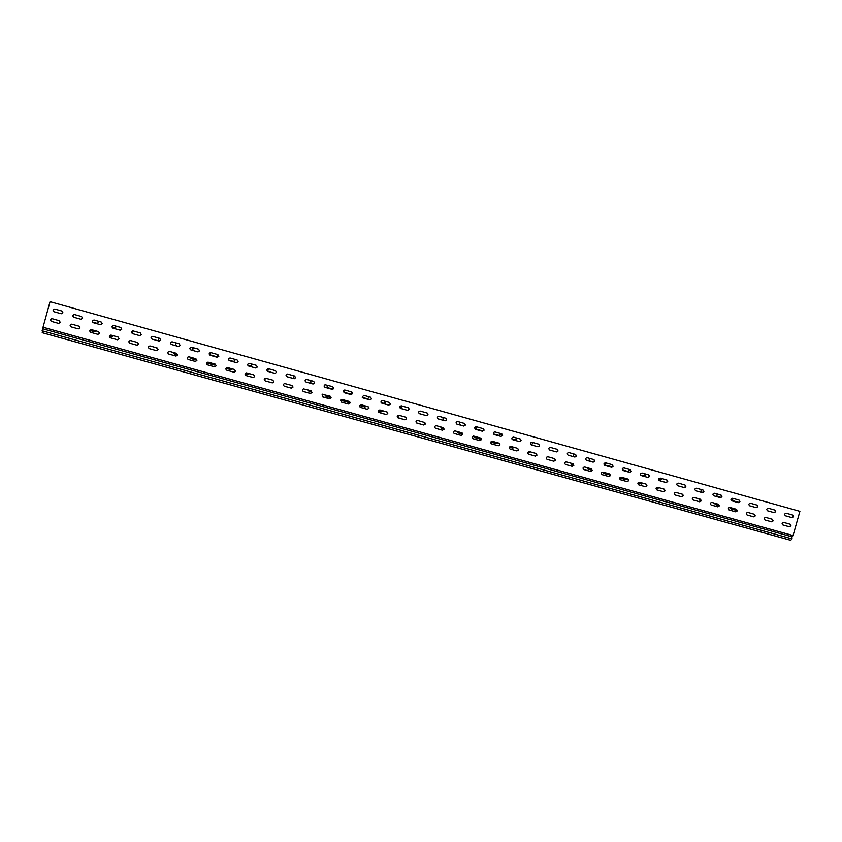 <?xml version="1.0" encoding="UTF-8"?>
<svg xmlns="http://www.w3.org/2000/svg" width="842" height="842" viewBox="0 0 842 842"><rect width="100%" height="100%" fill="white"/><g stroke="black" fill="none" stroke-linecap="round" stroke-linejoin="round"><path stroke-width="1.26" d="M737.171 510.494L731.045 508.915L737.171 510.568M658.865 487.655L657.444 488.434L656.128 488.065L657.591 488.476L659.012 487.697M642.92 483.224L641.499 483.992L637.941 483.003L641.636 484.034L643.056 483.255M626.943 478.772L625.522 479.54L619.786 477.94L625.648 479.582L627.069 478.803M610.397 474.972L603.746 473.478L610.408 475.067M530.334 451.87L527.85 452.354L528.976 452.67L530.418 451.891M514.104 447.344L512.662 448.123L509.347 447.197L512.736 448.144L514.188 447.365M497.843 442.818L496.401 443.597L490.781 442.029L496.464 443.618L497.917 442.839M481.277 438.724L480.098 439.05L474.151 437.398M473.425 436.061L474.278 437.44L481.298 438.777M399.487 415.432L398.034 416.211L399.518 415.432M382.973 410.822L381.51 411.612L382.984 410.833M366.407 406.212L364.944 407.002L366.417 406.223M349.714 401.813L348.346 402.371L349.725 401.813M264.935 379.142L266.23 378.321M248.074 374.458L245.201 373.659M245.201 373.669L248.211 374.469L249.4 373.627M129.121 341.347L130.51 340.536M94.672 331.759L89.968 330.443L94.799 331.79L96.188 330.969M214.268 365.049L208.1 363.334L207.216 362.355M207.153 362.386L208.037 363.323L214.131 365.018L215.605 364.291M231.182 369.754L225.972 368.312L231.297 369.764L232.539 368.933M111.86 336.547L109.555 335.895L111.986 336.568L113.375 335.748M789.996 524.177L790.775 525.766L789.164 526.703L782.849 524.945M790.996 525.84L789.386 526.776L782.892 524.966C781.618 523.629 781.881 522.787 783.692 522.419L790.175 524.229L790.996 525.84M772.156 519.209L772.935 520.809L771.325 521.735L764.978 519.977M773.156 520.872L771.535 521.808L765.02 519.988C763.747 518.661 764.01 517.809 765.831 517.441L772.335 519.261L773.156 520.872M754.274 514.23L755.053 515.83L753.432 516.756L747.064 514.988M755.263 515.893L753.643 516.83L747.107 514.999C745.833 513.662 746.096 512.82 747.917 512.462L754.443 514.283L755.263 515.893M736.34 509.231L737.129 510.831L735.508 511.768L729.109 509.989M737.318 510.894L735.697 511.831L729.151 510.01C727.867 508.663 728.141 507.821 729.961 507.463L736.508 509.284L737.318 510.894M718.363 504.232L719.152 505.832L717.531 506.768L711.111 504.979C709.869 503.653 710.143 502.8 711.953 502.442L718.521 504.274L719.342 505.895L717.721 506.831L711.143 504.99M700.344 499.211L701.133 500.811L699.513 501.758L693.061 499.959M701.312 500.874L699.691 501.811L693.092 499.969C691.819 498.622 692.092 497.769 693.913 497.422L700.502 499.253L701.312 500.874M682.283 494.18L683.072 495.791L681.441 496.727L674.968 494.928C673.726 493.58 674 492.728 675.821 492.381L682.43 494.222L683.241 495.843L681.61 496.78L674.989 494.938M664.317 489.181L665.127 490.802L663.496 491.739L656.844 489.886C655.581 488.528 655.865 487.676 657.686 487.329L664.317 489.181L664.959 490.749L663.328 491.686L656.834 489.876M646.151 484.129L646.803 485.697L645.172 486.634L638.646 484.813C637.394 483.466 637.678 482.613 639.499 482.266L646.151 484.129L646.961 485.739L645.319 486.687L638.773 484.855M627.953 479.056L628.606 480.624L626.964 481.571L620.417 479.74C619.165 478.382 619.449 477.53 621.27 477.193L627.953 479.056L628.753 480.677L627.111 481.613L620.417 479.74M609.703 473.972L610.366 475.551L608.724 476.488L602.146 474.656C600.883 473.288 601.177 472.436 602.998 472.099L609.703 473.972L610.492 475.593L608.85 476.53L602.272 474.699M592.073 470.457L590.421 471.394L583.822 469.562C582.559 468.173 582.853 467.331 584.674 466.994L591.273 468.836L592.073 470.457M591.263 468.836L592.2 470.499L590.547 471.436L583.948 469.604M573.728 465.352L572.086 466.289L565.424 464.437C564.193 463.058 564.487 462.205 566.308 461.89L572.949 463.732L573.728 465.352M573.065 463.774L573.844 465.384L572.202 466.331L565.582 464.489M554.678 458.658L555.352 460.227L553.689 461.174L546.995 459.3C545.774 457.922 546.079 457.069 547.9 456.753L554.678 458.658L555.457 460.269L553.804 461.216L547.163 459.364M536.091 453.47L537.017 455.133L535.354 456.08L528.513 454.164C527.313 452.764 527.618 451.922 529.439 451.617L536.154 453.491L536.912 455.101L535.259 456.048L528.565 454.185M517.598 448.323L518.525 449.986L516.862 450.933L509.989 448.997C508.81 447.597 509.115 446.755 510.926 446.46L517.693 448.354L518.44 449.954L516.778 450.902L510.052 449.028M499.095 443.166L499.916 444.797L498.243 445.744L491.496 443.86M499.99 444.829L498.327 445.776L491.402 443.829C490.255 442.418 490.57 441.576 492.37 441.292L499.264 443.229L499.99 444.829M480.529 437.998L481.34 439.629L479.666 440.577L472.878 438.682M481.413 439.65L479.74 440.598L472.772 438.629C471.657 437.219 471.983 436.377 473.772 436.114L480.698 438.072L481.413 439.65M461.921 432.82L462.721 434.44L461.048 435.388L454.217 433.483M462.774 434.472L461.111 435.419L454.08 433.42C453.007 431.988 453.354 431.157 455.122 430.925L462.1 432.893L462.774 434.472M443.26 427.62L444.05 429.252L442.376 430.199L435.493 428.273M444.102 429.273L442.429 430.22L435.325 428.178C434.325 426.747 434.683 425.926 436.419 425.715L443.471 427.725L444.102 429.273M424.568 422.421L425.336 424.042L423.652 424.989L416.706 423.031M425.378 424.052L423.694 425.01L416.495 422.905C415.59 421.463 415.99 420.663 417.674 420.495L424.81 422.547L425.378 424.052M405.855 417.211L406.57 418.811L404.886 419.769L397.845 417.769M406.602 418.832L404.918 419.779L397.582 417.579C396.835 416.137 397.277 415.369 398.887 415.264L405.655 417.148L406.602 418.832M387.12 412.022L387.762 413.58L386.078 414.527L378.858 412.433M387.783 413.59L386.099 414.538L378.553 412.117C378.079 410.738 378.584 410.033 380.047 410.012L386.836 411.906L387.783 413.59M368.459 406.907L368.912 408.338L367.217 409.275L360.408 407.391L359.429 406.349L361.155 404.749L367.954 406.644L368.901 408.328L367.217 409.286L360.418 407.391L359.439 406.36M350.04 402.539L348.304 404.013L341.484 402.118L340.789 399.908M349.998 403.065L348.304 404.023L341.473 402.129L340.61 400.192L342.21 399.476L349.041 401.381L349.998 403.065M330.264 398.676L322.507 396.835L322.675 394.151M331.032 397.792L329.327 398.74L322.486 396.845L322.128 394.34L330.064 396.098L331.032 397.792M310.803 393.498L303.478 391.541C302.152 390.656 302.152 389.772 303.478 388.888L303.878 388.836M312.014 392.498L310.309 393.456L303.446 391.541C302.131 390.656 302.131 389.762 303.457 388.888L311.045 390.804L312.014 392.498M291.574 388.194L284.396 386.236C283.017 385.226 283.091 384.32 284.596 383.531L284.901 383.531M292.942 387.194L291.237 388.141L284.364 386.236C282.986 385.215 283.059 384.32 284.564 383.531L291.985 385.489L292.942 387.194M272.376 382.868L265.272 380.91C263.862 379.826 263.967 378.921 265.588 378.205L265.819 378.216M273.829 381.868L272.124 382.826L265.23 380.91C263.82 379.816 263.925 378.911 265.546 378.195L272.861 380.163L273.829 381.868M253.168 377.532L246.096 375.574C244.675 374.437 244.801 373.532 246.495 372.859L246.674 372.88M254.673 376.532L253.358 377.542L246.043 375.564C244.612 374.427 244.748 373.522 246.443 372.848L253.695 374.827L254.673 376.532M233.929 372.185L226.877 370.227C225.435 369.049 225.582 368.143 227.319 367.512L227.466 367.522M235.455 371.185L234.076 372.196L226.814 370.217C225.361 369.038 225.519 368.133 227.256 367.501L234.476 369.48L235.455 371.185M97.809 334.316L90.894 332.38C89.389 331.095 89.599 330.18 91.494 329.664L98.556 331.622L99.556 333.348L97.967 334.348L90.757 332.348C89.252 331.064 89.452 330.148 91.357 329.622L91.357 329.622M117.385 339.758L110.47 337.831C108.976 336.547 109.176 335.642 111.06 335.105L118.122 337.074L119.122 338.8L117.554 339.8L110.344 337.8C108.85 336.516 109.05 335.611 110.934 335.084L111.091 335.116M136.899 345.199L129.994 343.262C128.51 341.999 128.71 341.084 130.573 340.547L137.646 342.505L138.635 344.231L137.088 345.231L129.879 343.241C128.394 341.968 128.584 341.063 130.457 340.515L130.626 340.557M156.517 350.64L149.476 348.683C147.992 347.43 148.181 346.525 150.034 345.967L157.117 347.935L158.107 349.651L156.57 350.651L149.371 348.662C147.887 347.409 148.076 346.494 149.929 345.946L150.108 345.978M175.936 356.05L168.895 354.093C167.432 352.851 167.611 351.945 169.442 351.377L169.516 351.388M177.515 355.05L176.01 356.061L168.8 354.072C167.326 352.83 167.516 351.924 169.347 351.356L176.525 353.335L177.515 355.05M60.266 322.412L58.656 323.412L51.425 321.402C49.91 320.097 50.12 319.181 52.046 318.676L59.266 320.686L60.266 322.412M195.312 361.439L188.271 359.481C186.808 358.26 186.987 357.355 188.797 356.766L188.882 356.776M196.881 360.45L195.407 361.45L188.187 359.471C186.724 358.239 186.903 357.334 188.713 356.745L195.891 358.734L196.881 360.45M214.636 366.817L207.595 364.86C206.143 363.66 206.311 362.755 208.09 362.144L208.206 362.155M216.194 365.817L214.763 366.828L207.521 364.849C206.069 363.649 206.237 362.734 208.016 362.134L215.215 364.112L216.194 365.817M79.937 327.885L78.338 328.885L71.117 326.885C69.612 325.58 69.812 324.675 71.728 324.159L78.938 326.159L79.937 327.885M739.097 502.453L733.371 500.864L738.918 502.421M677.105 483.518L676.736 484.487M676.747 484.634L677.231 483.403M660.686 478.203L661.159 479.498L658.77 480.056L659.865 480.361L661.307 479.54L660.833 478.235M644.751 473.751L645.225 475.046L643.783 475.877L640.583 474.983L643.919 475.909L645.351 475.088L644.877 473.783M628.774 469.289L629.248 470.594L627.806 471.415L622.354 469.899L627.932 471.457L629.374 470.625L628.9 469.32M612.618 466.868L606.082 465.352L612.471 466.994M532.155 442.313L532.639 443.629L531.186 444.46L532.723 443.65L532.239 442.334M515.925 437.787L516.42 439.103L514.957 439.934L512.01 439.103L515.03 439.956L516.493 439.124L516.009 437.808M499.664 433.241L500.159 434.567L498.696 435.388L493.454 433.925L498.759 435.409L500.222 434.577L499.738 433.262M483.74 429.094L483.855 430.009L482.392 430.841L476.519 429.209L482.455 430.862L483.94 429.483M401.339 405.802L401.813 407.118L399.961 407.844L401.834 407.118L401.36 405.812M385.289 402.508L383.815 403.339L381.11 402.592L383.826 403.35L385.31 402.508L384.805 401.181L385.289 402.508M368.733 397.887L367.249 398.719L368.743 397.887L368.238 396.55L368.733 397.887M352.145 393.256L350.651 394.088L352.145 393.256L351.64 391.919L352.145 393.256M267.082 370.775L268.566 369.933L268.209 368.701M250.232 366.07L247.906 365.417L250.432 366.112L251.737 365.228L251.221 363.891M131.752 332.937L132.857 332.053L132.647 330.98M97.009 323.317L92.694 322.118L97.083 323.339L98.535 322.475L98.009 321.118M210.121 352.682L210.363 354.945L216.457 356.65L217.962 355.808L217.446 354.461M233.423 361.376L228.677 360.06L233.529 361.397L234.865 360.523L234.35 359.176M114.249 328.127L112.27 327.58L114.27 328.138L115.712 327.264L115.186 325.907M792.49 514.999L793.353 516.62L791.743 517.556L785.491 515.809C784.197 514.483 784.46 513.641 786.281 513.262L792.743 515.062L793.585 516.683L791.975 517.62L785.502 515.809M774.661 510.01L775.524 511.641L773.914 512.578L767.63 510.82C766.325 509.505 766.588 508.652 768.409 508.273L774.893 510.084L775.735 511.704L774.124 512.641L767.641 510.82M756.769 505.021L757.642 506.652L756.021 507.589L749.717 505.821M757.853 506.705L756.232 507.642L749.727 505.832C748.412 504.505 748.675 503.653 750.506 503.274L757 505.084L757.853 506.705M739.066 500.085L739.718 501.643L738.097 502.579L731.761 500.822C730.456 499.485 730.719 498.632 732.551 498.264L739.023 500.064L739.918 501.706L738.297 502.642L731.772 500.822M720.868 495.001L721.741 496.633L720.12 497.569L713.763 495.791C712.458 494.464 712.721 493.612 714.553 493.233L721.089 495.064L721.931 496.685L720.31 497.622L713.763 495.791M703.059 490.033L703.723 491.602L702.102 492.538L695.724 490.76C694.408 489.423 694.671 488.57 696.513 488.202L703.059 490.033L703.912 491.654L702.281 492.591L695.713 490.76M684.999 484.981L685.662 486.56L684.041 487.497L677.621 485.708C676.315 484.371 676.579 483.518 678.42 483.15L684.999 484.981L685.841 486.613L684.209 487.55L677.694 485.729M666.675 479.866L667.559 481.508L665.927 482.445L659.496 480.656C658.181 479.308 658.444 478.456 660.286 478.088L666.875 479.929L667.727 481.561L666.085 482.498L659.486 480.656M648.519 474.804L649.403 476.446L647.772 477.382L641.309 475.583C639.994 474.225 640.257 473.372 642.099 473.015L648.719 474.856L649.561 476.488L647.93 477.425L641.299 475.583M630.511 469.773L631.353 471.404L629.711 472.351L623.069 470.489C621.764 469.141 622.028 468.278 623.88 467.92L630.511 469.773L631.205 471.362L629.574 472.309L623.08 470.499M612.071 464.626L612.965 466.279L611.324 467.215L604.788 465.394C603.482 464.037 603.756 463.174 605.608 462.816L612.26 464.679L613.102 466.31L611.46 467.257L604.872 465.416M593.778 459.522L594.673 461.174L593.031 462.111L586.464 460.279C585.158 458.922 585.443 458.059 587.284 457.711L593.968 459.574L594.799 461.205L593.157 462.153L586.558 460.311M575.444 454.396L576.338 456.048L574.686 456.995L568.087 455.154C566.792 453.785 567.076 452.933 568.918 452.575L575.623 454.448L576.454 456.09L574.802 457.027L568.192 455.185M557.951 450.923L556.299 451.87L549.668 450.007C548.374 448.639 548.658 447.786 550.51 447.439L557.141 449.291L557.951 450.923M557.057 449.27L558.067 450.954L556.415 451.901L549.773 450.049M539.522 445.776L537.87 446.723L531.197 444.86C529.913 443.481 530.207 442.618 532.049 442.282L538.701 444.144L539.522 445.776M538.627 444.123L539.627 445.807L537.964 446.755L531.313 444.902M520.145 438.966L521.051 440.619L519.388 441.566L512.746 439.713M521.135 440.65L519.482 441.597L512.673 439.692C511.41 438.303 511.704 437.451 513.546 437.124L520.324 439.019L521.135 440.65M501.622 433.788L502.527 435.451L500.864 436.398L494.096 434.504C492.854 433.114 493.149 432.262 494.991 431.935L501.8 433.851L502.611 435.482L500.937 436.419L494.254 434.556M483.045 428.61L483.961 430.273L482.287 431.22L475.477 429.304C474.257 427.904 474.562 427.052 476.393 426.747L483.234 428.673L484.024 430.294L482.361 431.241L475.656 429.367M464.426 423.41L465.342 425.073L463.668 426.02L456.796 424.094C455.606 422.684 455.922 421.831 457.743 421.537L464.626 423.473L465.394 425.094L463.732 426.041L457.006 424.168M445.755 418.19L446.67 419.863L444.997 420.811L438.061 418.853C436.914 417.432 437.24 416.59 439.05 416.327L445.986 418.274L446.723 419.884L445.05 420.832L438.314 418.948M427.052 412.969L427.999 414.653L426.326 415.611L419.253 413.59C418.179 412.159 418.527 411.328 420.305 411.085L427.262 413.054L427.957 414.643L426.284 415.59L419.495 413.696M408.286 407.728L409.233 409.423L407.549 410.37L400.371 408.286C399.413 406.844 399.792 406.033 401.508 405.844L408.57 407.854L409.201 409.412L407.517 410.359L400.687 408.454M389.457 402.476L390.414 404.171L388.72 405.118L381.352 402.886C380.626 401.455 381.068 400.687 382.668 400.582L389.457 402.476L390.393 404.16L388.699 405.107L381.805 403.181M370.585 397.213L371.543 398.897L369.849 399.855L362.155 397.171L363.786 395.308L370.585 397.213L371.532 398.897L369.838 399.845L362.786 397.856M351.84 391.993L352.63 393.624L350.935 394.572L344.115 392.667L343.315 390.614L344.694 389.993M352.63 393.624L350.935 394.572L344.104 392.667L343.315 390.614L344.841 390.025L351.672 391.93L352.63 393.624M332.232 389.33L325.138 387.373C323.844 386.531 323.823 385.657 325.065 384.741L332.706 386.636L333.664 388.33L331.958 389.278L325.128 387.373C323.833 386.531 323.802 385.647 325.054 384.741L325.865 384.72M313.077 384.005L306.109 382.068C304.73 381.026 304.804 380.131 306.362 379.374L313.687 381.321L314.645 383.026L312.95 383.973L306.088 382.068C304.699 381.026 304.783 380.121 306.341 379.363L306.825 379.405M293.974 378.679L287.038 376.742C285.617 375.616 285.743 374.711 287.427 374.037L294.616 376.006L295.584 377.7L294.332 378.711L287.006 376.742C285.585 375.606 285.712 374.701 287.396 374.027L287.743 374.08M274.839 373.343L267.914 371.417C266.472 370.227 266.63 369.322 268.387 368.701L268.63 368.743M276.471 372.364L275.102 373.374L267.872 371.406C266.43 370.217 266.588 369.312 268.345 368.691L275.502 370.669L276.471 372.364M255.6 367.975L248.737 366.06C247.285 364.839 247.464 363.944 249.264 363.355L256.336 365.312L257.315 367.017L255.863 368.028L248.685 366.049C247.232 364.828 247.411 363.923 249.211 363.344L249.421 363.386M236.381 362.618L229.456 360.681C227.993 359.439 228.182 358.534 230.013 357.976L237.128 359.955L238.097 361.66L236.613 362.66L229.519 360.702C228.056 359.45 228.245 358.555 230.076 357.997L230.234 358.029M102.208 323.738L100.577 324.728L93.409 322.728C91.904 321.402 92.125 320.497 94.072 320.013L101.208 322.012L102.208 323.738M121.774 329.201L120.153 330.19L112.996 328.201C111.502 326.875 111.712 325.97 113.649 325.486L120.785 327.475L121.774 329.201M139.625 335.621L132.647 333.674C131.152 332.358 131.373 331.464 133.289 330.969L140.298 332.916L141.288 334.642L139.677 335.632L132.531 333.642C131.036 332.327 131.257 331.432 133.173 330.938L133.362 330.98M159.022 341.031L152.128 339.105C150.634 337.8 150.844 336.905 152.76 336.4L159.759 338.358L160.748 340.073L159.159 341.063L152.023 339.084C150.529 337.779 150.739 336.874 152.655 336.368L152.844 336.421M178.441 346.451L171.547 344.525C170.063 343.231 170.273 342.336 172.168 341.82L179.178 343.778L180.167 345.494L178.588 346.483L171.452 344.504C169.968 343.21 170.179 342.305 172.073 341.799L172.263 341.841M62.929 312.771L61.266 313.761L54.088 311.761C52.572 310.414 52.793 309.509 54.751 309.035L61.919 311.035L62.929 312.771M199.522 350.893L197.975 351.893L190.839 349.914C189.355 348.63 189.566 347.725 191.439 347.209L198.544 349.177L199.522 350.893M218.836 356.282L217.31 357.282L210.174 355.303C208.7 354.04 208.9 353.135 210.753 352.598L217.857 354.577L218.836 356.282M82.6 318.265L80.948 319.255L73.77 317.255C72.265 315.918 72.486 315.013 74.433 314.54L81.59 316.529L82.6 318.265M43.016 327.243L50.057 301.699L799.9 511.336L793.059 535.554L791.922 536.786L792.038 538.869L790.712 540.301L42.216 332.695L43.016 327.243L793.059 535.554M58.656 323.412L51.583 321.444C50.067 320.139 50.278 319.223 52.204 318.718L52.046 318.676M78.19 328.854L71.265 326.917C69.76 325.622 69.96 324.707 71.875 324.191L71.728 324.159M100.472 324.696L93.546 322.77C92.041 321.433 92.262 320.539 94.209 320.055L94.262 320.065M120.038 330.159L113.123 328.233C111.628 326.906 111.839 326.001 113.775 325.517L113.838 325.538M61.245 313.761L54.246 311.803C52.73 310.456 52.951 309.551 54.909 309.088L54.962 309.098M197.807 351.851L190.924 349.935C189.45 348.651 189.65 347.746 191.523 347.23L191.639 347.251M217.12 357.24L210.247 355.324C208.774 354.061 208.974 353.156 210.826 352.619L210.963 352.651M80.916 319.244L73.917 317.297C72.412 315.96 72.633 315.055 74.58 314.571L74.643 314.592M730.351 507.568L731.14 508.957M714.553 503.169L715.29 504.537L719.194 505.621L715.353 504.558M698.723 498.759L699.46 500.127L701.176 500.611L699.428 500.116M682.83 494.591L683.125 495.391M603.03 472.109L603.851 473.509M586.958 467.636L587.674 469.005L592.115 470.246L587.779 469.036M570.855 463.153L571.55 464.521L573.77 465.142L571.676 464.552M554.699 458.68L555.394 460.016M457.08 431.462L457.68 432.788L462.763 434.23L457.774 432.841M440.682 426.894L441.25 428.21L444.092 429.041L441.366 428.273M424.242 422.326L424.915 423.684M397.277 416.001L398.055 416.222L397.277 416.001M378.426 410.759L381.521 411.622L378.437 410.749M359.534 405.497L364.954 407.002L359.534 405.497M341.473 399.476L342.357 400.718L348.346 402.381L342.357 400.708L341.473 399.476M324.844 394.645L325.696 396.077L331.074 397.571L325.707 396.077L324.854 394.645M308.151 389.993L309.003 391.425L312.056 392.277L309.025 391.425L308.161 389.993M292.995 386.962L291.437 385.341L292.984 386.973M156.149 347.662L158.149 349.43L156.244 347.683M173.189 352.409L174.073 353.861L177.557 354.829L174.157 353.882L173.273 352.43M190.197 357.145L191.071 358.597L196.923 360.229L191.145 358.608L190.271 357.166M733.708 498.58C732.382 499.18 732.266 499.938 733.371 500.874M717.921 494.18C716.595 494.77 716.479 495.538 717.584 496.464L721.099 497.443L717.584 496.464M702.102 489.76C700.765 490.349 700.649 491.118 701.765 492.054L703.091 492.423L701.754 492.044M685.567 485.581L685.304 487.171M606.419 463.047C605.082 463.637 604.966 464.405 606.072 465.352M590.358 458.564C589.011 459.143 588.895 459.911 589.989 460.869L590.063 460.89M574.244 454.07C572.907 454.648 572.781 455.417 573.886 456.364L575.686 456.88M557.667 449.66L557.415 451.68M476.856 426.873C475.519 427.431 475.383 428.189 476.435 429.178L476.572 429.22M460.5 422.316C459.174 422.852 459.027 423.61 460.058 424.6L460.216 424.652M444.102 417.737C442.787 418.253 442.629 419.021 443.639 420.011L443.818 420.084M427.452 413.169L427.304 415.474M362.228 397.319L367.259 398.719L362.228 397.319M344.946 390.057L343.968 390.614L344.673 392.414L350.651 394.088L344.673 392.414L343.968 390.614L344.946 390.057M328.296 385.404L327.948 385.468C326.854 386.257 326.875 387.025 328.012 387.773L333 389.162L328.022 387.773C326.885 387.036 326.864 386.257 327.959 385.468L328.306 385.404M311.603 380.742L311.54 380.742C310.182 381.415 310.109 382.205 311.319 383.11L311.34 383.121C310.119 382.205 310.193 381.415 311.551 380.752L311.614 380.742M294.816 376.069C293.448 376.732 293.363 377.521 294.584 378.447L294.616 378.447C293.395 377.542 293.469 376.742 294.837 376.079M159.633 338.316C158.191 338.958 158.107 339.758 159.359 340.715L159.443 340.736C158.191 339.779 158.285 338.979 159.727 338.347M176.673 343.073C175.241 343.704 175.147 344.504 176.399 345.473L176.473 345.494C175.231 344.525 175.315 343.736 176.757 343.094M193.671 347.82C192.239 348.451 192.144 349.251 193.397 350.209L193.471 350.23C192.218 349.272 192.313 348.472 193.744 347.841M575.696 456.88L573.96 456.396M216.457 356.65L210.426 354.966C209.248 354.166 209.248 353.377 210.437 352.609M42.1 330.769L792.038 538.869M43.11 328.896L791.922 536.786"/></g></svg>
